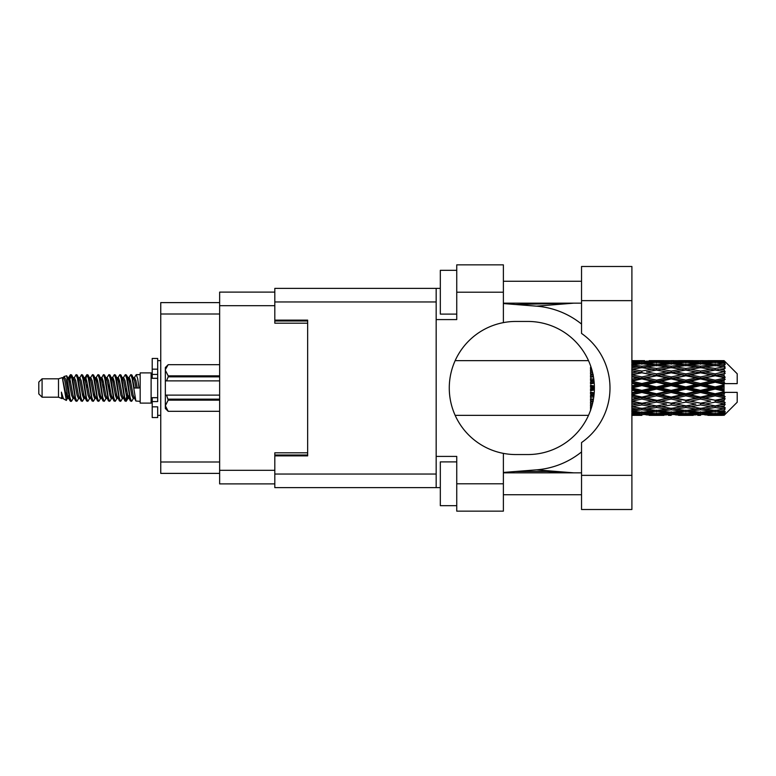<?xml version="1.0" encoding="UTF-8"?>
<svg xmlns="http://www.w3.org/2000/svg" width="776" height="776" viewBox="0 0 776 776"><rect width="100%" height="100%" fill="white"/><g stroke="black" fill="none" stroke-linecap="round" stroke-linejoin="round"><path stroke-width="1.16" d="M274.811 292.106L219.637 292.106L219.637 483.894L274.811 483.894M307.655 452.806L274.811 452.806L274.811 474.039L436.17 474.039M436.17 301.961L274.811 301.961L274.811 323.194L307.655 323.194M219.637 302.611L160.748 302.611L160.748 473.389L219.637 473.389M42.088 397.196L42.088 378.804L38.8 382.093L38.8 393.907L42.088 397.196L58.501 397.196L61.925 398.612L62.546 397.962L62.051 398.389L63.419 398.389M42.088 378.804L58.501 378.804L58.501 397.196M140.165 388L140.165 403.103L151.116 403.103L151.116 372.897L140.165 372.897L140.165 388M58.501 378.804L62.313 377.64L66.338 400.435L63.448 398.845L61.391 392.142L61.925 398.612M66.882 392.2L66.164 395.411M66.338 400.435L68.889 395.362M64.049 376.505L66.668 375.778L68.55 388L68.55 393.112L65.902 379.532L64.049 376.505L62.914 378.038L63.419 377.611L64.786 380.647L67.522 395.353L68.395 397.962L69.336 398.04M123.122 378.038L125.334 374.643L126.701 378.552L130.416 401.017L131.871 401.017L133.889 397.603M125.334 374.643L126.401 374.983L127.38 378.552L130.125 397.448L131.493 401.357M128.409 378.397L130.804 374.643L132.172 378.552L135.897 401.017L140.165 401.357M134.073 378.038L136.275 374.643L137.643 378.552L139.02 388L134.229 388L131.871 374.983L134.568 380.647L135.936 388M68.55 393.112L70.597 401.357L71.673 401.017L73.681 397.603M68.55 388L69.918 397.448L71.285 401.357M68.889 380.638L70.597 374.643L71.964 378.552L75.689 401.017L77.144 401.017L78.968 397.962M70.597 374.643L71.673 374.983L72.653 378.552L75.388 397.448L76.756 401.357M72.992 377.611L74.36 377.611L76.077 374.643L77.445 378.552L81.16 401.017L82.615 401.017L84.623 397.603M83.003 396.934L83.546 393.48M76.077 374.643L77.144 374.983L78.124 378.552L80.859 397.448L82.227 401.357M83.488 398.04L83.944 395.362M78.463 377.611L79.831 377.611L81.548 374.643L82.916 378.552L86.631 401.017L88.086 401.017L89.909 397.962M81.548 374.643L82.615 374.983L83.595 378.552L86.34 397.448L87.707 401.357M85.302 380.638L87.019 374.643L88.386 378.552L92.111 401.017L93.566 401.017L95.38 397.962M93.944 396.934L94.488 393.48M87.019 374.643L88.086 374.983L89.075 378.552L91.811 397.448L93.178 401.357M94.439 398.04L94.885 395.362M90.288 378.038L92.489 374.643L93.857 378.552L97.582 401.017L99.037 401.017L101.045 397.603M99.425 396.934L99.968 393.48M92.489 374.643L93.566 374.983L94.546 378.552L97.281 397.448L98.649 401.357M99.91 398.04L100.366 395.362M95.574 378.397L97.97 374.643L99.338 378.552L103.053 401.017L104.508 401.017L106.331 397.962M97.97 374.643L99.037 374.983L100.017 378.552L102.752 397.448L104.12 401.357M100.356 377.611L101.734 377.611L103.441 374.643L104.808 378.552L108.524 401.017L109.979 401.017L111.987 397.603M110.367 396.934L110.91 393.48M103.441 374.643L104.508 374.983L105.487 378.552L108.233 397.448L109.6 401.357M110.852 398.04L111.307 395.362M106.7 378.038L108.912 374.643L110.279 378.552L114.004 401.017L115.459 401.017L117.467 397.603M115.837 396.934L116.381 393.48M108.912 374.643L109.979 374.983L110.968 378.552L113.703 397.448L115.071 401.357M116.332 398.04L116.788 395.362M111.987 378.397L114.382 374.643L115.75 378.552L119.475 401.017L120.93 401.017L122.753 397.962M114.382 374.643L115.459 374.983L116.439 378.552L119.174 397.448L120.542 401.357M117.467 378.397L119.863 374.643L121.231 378.552L124.946 401.017L126.401 401.017L127.73 395.362M125.673 401.085L127.332 393.48M119.863 374.643L120.93 374.983L121.91 378.552L124.645 397.448L126.013 401.357M69.287 382.519L70.946 374.915M85.699 382.519L86.252 379.066M96.253 380.638L96.709 377.96M96.651 382.519L97.194 379.066M101.724 380.638L102.18 377.96M102.122 382.519L102.665 379.066M112.675 380.638L113.131 377.96M113.073 382.519L113.616 379.066M118.146 380.638L118.602 377.96M118.544 382.519L119.087 379.066M129.097 380.638L129.543 377.96M129.495 382.519L130.038 379.066M130.804 374.643L131.871 374.983M719.769 388L724.066 386.991L724.066 389.009L719.769 388L715.191 388L671.182 397.671L631.897 405.198M690.446 388L700.524 385.633L710.622 388L700.524 390.367L690.446 388L685.868 388L631.897 399.718M661.113 388L671.182 385.633L681.279 388L671.182 390.367L661.113 388L656.525 388L631.897 393.5M631.761 388L641.859 385.633L651.937 388L641.859 390.367L631.761 388M590.808 409.534L590.517 410.388M591.613 407.012L590.517 407.196L590.517 408.671L591.128 408.574M592.204 404.917L590.517 404.606L590.517 406.255L591.778 406.478M593.427 399.3L590.517 398.67L590.517 400.61L593.271 401.182L590.517 401.745L590.517 403.559L592.641 403.151M594.212 392.918L590.517 392.064L590.517 394.179L593.271 394.809L590.517 395.43L590.517 397.477L593.815 396.74M594.367 386.108L590.517 385.206L590.517 387.35L593.271 388L590.517 388.65L590.517 390.794L594.367 389.891M593.815 379.26L590.517 378.523L590.517 380.57L593.271 381.191L590.517 381.821L590.517 383.936L594.212 383.082M592.641 372.849L590.517 372.441L590.517 374.255L593.271 374.818L590.517 375.39L590.517 377.33L593.427 376.7M591.778 369.522L590.517 369.745L590.517 371.394L592.204 371.083M591.128 367.426L590.517 367.329L590.517 368.804L591.613 368.988M590.517 365.612L590.808 366.466M724.066 360.646L725.162 361.732L724.066 360.646L719.769 360.685L724.066 360.646M724.066 361.063L715.191 361.665L705.112 361.121L724.066 361.063L725.162 362.014L724.066 360.772M724.066 361.684L724.066 362.305L719.769 361.975L724.066 361.684L725.162 362.411L724.066 361.17M724.066 363.12L715.191 364.332L705.112 363.236L715.191 362.324L724.066 363.12L725.162 363.798L724.066 362.305M724.066 364.371L724.066 365.447L719.769 364.895L725.162 364.701L724.066 363.362M724.066 366.728L715.191 368.493L705.112 366.912L715.191 365.486L725.162 367.096L724.066 365.447M724.066 368.542L724.066 370.016L719.769 369.269L725.162 368.445L724.066 367.096M724.066 371.685L715.191 373.886L705.112 371.917L715.191 370.065L725.162 371.714L724.066 370.016M724.066 373.945L724.066 375.71L719.769 374.818L725.162 373.431L724.066 372.15M724.066 377.66L724.066 378.193L715.191 380.162L705.112 377.922L715.191 375.768L724.066 377.66L725.162 377.349L724.066 375.71M724.066 380.221L724.066 382.17L719.769 381.191L724.066 380.221L725.162 379.319L724.066 378.193M724.066 384.285L724.066 384.857L715.191 386.923L705.112 384.566L715.191 382.238L724.066 384.285L724.066 383.625L725.133 383.625L724.066 382.17M725.133 383.625L737.2 383.625L737.2 373.77L724.668 361.238M724.066 386.991L724.066 384.857M724.066 391.143L724.066 391.715L715.191 393.762L705.112 391.434L715.191 389.077L724.066 391.143L724.066 389.009M724.668 414.762L737.2 402.23L737.2 392.375L724.066 392.375L724.066 391.715M724.066 393.83L724.066 395.779L719.769 394.809L724.066 393.83L725.133 392.375M724.066 397.807L724.066 398.34L715.191 400.232L705.112 398.078L715.191 395.838L724.066 397.807L725.162 396.681L724.066 395.779M724.066 400.29L724.066 402.055L719.769 401.182L724.066 400.29L725.162 398.651L724.066 398.34M724.066 403.85L715.191 405.935L705.112 404.083L715.191 402.113L724.066 403.85L725.162 402.569L724.066 402.055M724.066 405.984L724.066 407.458L719.769 406.731L724.066 405.984L725.162 404.286L724.066 404.315M724.066 408.904L715.191 410.514L705.112 409.088L715.191 407.507L724.066 408.904L725.162 407.555L724.066 407.458M724.066 410.553L724.066 411.629L719.769 411.105L724.066 410.553L725.162 408.904L724.066 409.272M724.066 412.638L715.191 413.676L705.112 412.764L715.191 411.668L724.066 412.638L725.162 411.299L724.066 411.629M724.066 413.695L724.066 414.316L719.769 414.025L724.066 413.695L725.162 412.201L724.066 412.88M707.867 415.344L715.191 415.364L705.112 414.879L715.191 414.335L724.066 414.83L725.162 413.589L724.066 414.316M724.066 414.83L715.191 415.228M724.066 415.228L719.769 415.315L724.066 415.228L725.162 413.986L724.066 414.937M725.162 414.268L724.066 415.354L725.162 414.268M631.897 415.364L634.516 415.344M649.182 415.344L663.868 415.344M641.859 415.364L631.897 415.315M631.761 415.315L639.104 415.364M631.897 414.617L637.28 414.879L631.897 415.092M638.871 414.491L637.28 414.879M641.859 415.063L641.859 413.802M652.713 415.121L651.937 415.315M656.525 415.364L646.427 414.879L656.525 414.335L666.613 414.879L656.525 415.228M678.525 415.344L693.191 415.344M671.182 415.364L668.437 415.364M641.859 414.656L631.761 414.025L641.859 413.201L651.937 414.025L641.859 414.656M631.897 412.201L637.28 412.764L631.897 413.269M640.239 412.105L637.28 412.764M641.859 413.201L641.859 411.775M654.246 413.482L651.937 414.025M644.846 414.491L646.427 414.879M656.525 414.335L656.525 412.987M668.204 414.491L666.613 414.879M660.337 415.121L661.113 415.315M671.182 415.063L671.182 413.802M682.055 415.121L681.279 415.315M685.868 415.364L675.77 414.879L685.868 414.335L695.936 414.879L685.868 415.228M715.191 415.364L722.524 415.344M700.524 415.364L697.769 415.364M671.182 414.656L661.113 414.025L671.182 413.201L681.279 414.025L671.182 414.656M656.525 413.676L646.427 412.764L656.525 411.668L666.613 412.764L656.525 413.676M641.859 412.289L631.761 411.105L641.859 409.757L651.937 411.105L641.859 412.289M631.897 408.263L637.28 409.088L631.897 409.864M641.859 409.757L641.859 408.244L637.28 409.088M655.507 410.378L651.937 411.105M643.479 412.105L646.427 412.764M656.525 411.668L656.525 410.184M669.572 412.105L666.613 412.764M658.795 413.482L661.113 414.025M671.182 413.201L671.182 411.775M683.598 413.482L681.279 414.025M674.169 414.491L675.77 414.879M685.868 414.335L685.868 412.987M697.537 414.491L695.936 414.879M689.67 415.121L690.446 415.315M700.524 415.063L700.524 413.802M711.398 415.121L710.622 415.315M700.524 414.656L690.446 414.025L700.524 413.201L710.622 414.025L700.524 414.656M685.868 413.676L675.77 412.764L685.868 411.668L695.936 412.764L685.868 413.676M671.182 412.289L661.113 411.105L671.182 409.757L681.279 411.105L671.182 412.289M656.525 410.514L646.427 409.088L656.525 407.507L666.613 409.088L656.525 410.514M641.859 408.389L631.761 406.731L641.859 404.946L651.937 406.731L641.859 408.389M631.897 403.045L637.28 404.083L631.897 405.091M592.99 401.609L590.517 402.075M641.859 404.946L641.859 403.442L637.28 404.083M656.525 407.507L656.525 405.984L651.937 406.731L656.525 405.984L661.113 406.731L671.182 404.946L681.279 406.731L671.182 408.389L641.859 403.442L646.427 404.083L656.525 402.113L666.613 404.083L656.525 405.935L646.427 404.083M641.859 408.244L646.427 409.088M671.182 409.757L671.182 408.244L666.613 409.088M657.534 410.378L661.113 411.105M684.849 410.378L681.279 411.105M672.802 412.105L675.77 412.764M685.868 411.668L685.868 410.184M698.904 412.105L695.936 412.764M688.137 413.482L690.446 414.025M700.524 413.201L700.524 411.775M712.931 413.482L710.622 414.025M703.522 414.491L705.112 414.879M715.191 414.335L715.191 412.987M718.993 415.121L719.769 415.315M700.524 412.289L690.446 411.105L700.524 409.757L710.622 411.105L700.524 412.289M685.868 410.514L675.77 409.088L685.868 407.507L695.936 409.088L685.868 410.514M641.859 403.21L631.761 401.182L641.859 399.068L651.937 401.182L641.859 403.442L631.897 401.58M631.897 396.895L637.28 398.078L631.897 399.233M593.98 395.372L590.517 396.119M594.047 394.761L593.271 394.809M641.859 399.068L641.859 397.671L637.28 398.078M656.525 402.113L656.525 400.659L651.937 401.182M656.525 405.935L666.613 404.083M671.182 404.946L671.182 403.442L675.77 404.083L685.868 402.113L695.936 404.083L685.868 405.935L675.77 404.083M685.868 407.507L685.868 405.984L681.279 406.731L685.868 405.984L690.446 406.731L700.524 404.946L710.622 406.731L700.524 408.389L656.525 400.659L661.113 401.182L671.182 399.068L681.279 401.182L671.182 403.21L661.113 401.182M671.182 408.244L675.77 409.088M700.524 409.757L700.524 408.244L695.936 409.088M686.876 410.378L690.446 411.105M714.182 410.378L710.622 411.105M702.144 412.105L705.112 412.764M715.191 411.668L715.191 410.184M717.46 413.482L719.769 414.025M656.525 400.232L646.427 398.078L656.525 395.838L666.613 398.078L656.525 400.659L641.859 397.671L646.427 398.078M641.859 397.07L631.761 394.809L641.859 392.491L651.937 394.809L641.859 397.07L641.859 397.671L631.897 395.556M631.897 390.173L637.28 391.434L631.897 392.675M594.387 388.776L590.517 389.649M594.387 388L593.271 388M641.859 392.491L641.859 391.288L637.28 391.434M656.525 395.838L656.525 394.538L651.937 394.809M671.182 399.068L671.182 397.671L666.613 398.078M671.182 403.21L681.279 401.182M685.868 402.113L685.868 400.659L690.446 401.182L700.524 399.068L710.622 401.182L700.524 403.21L690.446 401.182M685.868 405.935L695.936 404.083M700.524 404.946L700.524 403.442L705.112 404.083M715.191 407.507L715.191 405.984L711.534 406.575L715.191 405.984L719.769 406.731L671.182 397.671L675.77 398.078L685.868 395.838L695.936 398.078L685.868 400.232L675.77 398.078M700.524 408.244L705.112 409.088M716.209 410.378L719.769 411.105M671.182 397.07L661.113 394.809L671.182 392.491L681.279 394.809L671.182 397.07L671.182 397.671L656.525 394.538L661.113 394.809M656.525 393.762L646.427 391.434L656.525 389.077L666.613 391.434L656.525 393.762L656.525 394.538L641.859 391.288L646.427 391.434M631.897 383.325L637.28 384.566L631.897 385.827M594.144 382.277L590.517 383.082M594.047 381.239L593.271 381.191M641.859 385.633L641.859 384.712L631.897 386.943M641.859 383.509L631.761 381.191L641.859 378.93L651.937 381.191L641.859 383.509L641.859 384.712L637.28 384.566M641.859 390.367L641.859 391.288L631.897 389.057M656.525 389.077L656.525 388L651.937 388M671.182 392.491L671.182 391.288L666.613 391.434M685.868 395.838L685.868 394.538L681.279 394.809M685.868 400.232L700.524 397.671L695.936 398.078M700.524 399.068L700.524 397.671L705.112 398.078M700.524 403.21L710.622 401.182M715.191 402.113L715.191 400.659L719.769 401.182M715.191 405.935L725.162 404.286M700.524 397.07L690.446 394.809L700.524 392.491L710.622 394.809L700.524 397.07L700.524 397.671L685.868 394.538L690.446 394.809M685.868 393.762L675.77 391.434L685.868 389.077L695.936 391.434L685.868 393.762L685.868 394.538L671.182 391.288L675.77 391.434M656.525 386.923L646.427 384.566L656.525 382.238L666.613 384.566L656.525 386.923L656.525 388L641.859 384.712L646.427 384.566M631.897 376.767L637.28 377.922L631.897 379.105M593.349 376.244L590.517 376.816M641.859 378.93L641.859 378.329L631.897 380.444M641.859 376.932L631.761 374.818L641.859 372.79L651.937 374.818L641.859 376.932L641.859 378.329L637.28 377.922M656.525 382.238L656.525 381.462L641.859 384.712L631.897 382.5M656.525 380.162L646.427 377.922L656.525 375.768L666.613 377.922L656.525 380.162L656.525 381.462L651.937 381.191M671.182 385.633L671.182 384.712L656.525 388L671.182 391.288L671.182 390.367M671.182 383.509L661.113 381.191L671.182 378.93L681.279 381.191L671.182 383.509L671.182 384.712L666.613 384.566M685.868 389.077L685.868 388L681.279 388M700.524 392.491L700.524 391.288L695.936 391.434M715.191 395.838L715.191 394.538L700.524 397.671L715.191 400.232M715.191 393.762L715.191 394.538L710.622 394.809M725.162 398.651L715.191 400.659L725.162 402.569M685.868 386.923L675.77 384.566L685.868 382.238L695.936 384.566L685.868 386.923L685.868 388L671.182 384.712L675.77 384.566M631.897 370.909L637.28 371.917L631.897 372.955M592.175 370.967L590.517 371.258M641.859 372.79L631.897 374.42M641.859 371.054L631.761 369.269L641.859 367.611L651.937 369.269L641.859 371.054L641.859 372.558L637.28 371.917M656.525 375.768L641.859 378.329L646.427 377.922M656.525 373.886L646.427 371.917L656.525 370.065L666.613 371.917L656.525 373.886L656.525 375.341L651.937 374.818M671.182 378.93L671.182 378.329L656.525 381.462L661.113 381.191M671.182 376.932L661.113 374.818L671.182 372.79L681.279 374.818L671.182 376.932L671.182 378.329L666.613 377.922M685.868 382.238L685.868 381.462L671.182 384.712L631.897 376.282M685.868 380.162L675.77 377.922L685.868 375.768L695.936 377.922L685.868 380.162L685.868 381.462L681.279 381.191M700.524 385.633L700.524 384.712L685.868 388L700.524 391.288L705.112 391.434M700.524 383.509L690.446 381.191L700.524 378.93L710.622 381.191L700.524 383.509L700.524 384.712L695.936 384.566M700.524 390.367L700.524 391.288L715.191 394.538L719.769 394.809M715.191 389.077L715.191 388L710.622 388M724.988 392.375L715.191 394.538L725.162 396.681M631.897 366.136L637.28 366.912L631.897 367.737M641.859 366.243L631.761 364.895L641.859 363.711L651.937 364.895L641.859 366.243L641.859 367.756L637.28 366.912M656.525 370.065L646.427 371.917M671.182 372.79L651.937 369.269L656.525 370.016L671.182 367.611L681.279 369.269L671.182 371.054L661.113 369.269L656.525 370.016L656.525 368.493L646.427 366.912L656.525 365.486L666.613 366.912L656.525 368.493M671.182 371.054L671.182 372.558L656.525 375.341L661.113 374.818M685.868 370.065L695.936 371.917L685.868 373.886L675.77 371.917L685.868 370.016L671.182 372.558L666.613 371.917M685.868 375.768L671.182 378.329L675.77 377.922M685.868 373.886L685.868 375.341L681.279 374.818M700.524 378.93L700.524 378.329L685.868 381.462L690.446 381.191M700.524 376.932L690.446 374.818L700.524 372.79L710.622 374.818L700.524 376.932L700.524 378.329L695.936 377.922M715.191 382.238L715.191 381.462L700.524 384.712L705.112 384.566M715.191 380.162L715.191 381.462L710.622 381.191M715.191 386.923L715.191 388L671.182 378.329L631.897 370.802M724.066 386.002L715.191 388L724.066 389.998M631.897 362.731L637.28 363.236L631.897 363.798M640.239 363.895L637.28 363.236M655.507 365.622L651.937 364.895M641.859 367.756L646.427 366.912M671.182 366.243L661.113 364.895L671.182 363.711L681.279 364.895L671.182 366.243L671.182 367.756L666.613 366.912M700.524 372.79L681.279 369.269L685.868 370.016L700.524 367.611L710.622 369.269L700.524 371.054L690.446 369.269L685.868 370.016L685.868 368.493L675.77 366.912L685.868 365.486L695.936 366.912L685.868 368.493M700.524 371.054L700.524 372.558L685.868 375.341L671.182 372.558L675.77 371.917M715.191 370.065L700.524 372.558L695.936 371.917M715.191 375.768L700.524 378.329L685.868 375.341L690.446 374.818M715.191 373.886L715.191 375.341L710.622 374.818M725.162 379.319L715.191 381.462L700.524 378.329L705.112 377.922M724.988 383.625L715.191 381.462L719.769 381.191M656.525 364.332L646.427 363.236L656.525 362.324L666.613 363.236L656.525 364.332L656.525 365.816M641.859 362.799L631.761 361.975L641.859 361.344L651.937 361.975L641.859 362.799L641.859 364.225M631.897 360.908L637.28 361.121L631.897 361.383M638.871 361.509L637.28 361.121M654.246 362.518L651.937 361.975M643.479 363.895L646.427 363.236M669.572 363.895L666.613 363.236M657.534 365.622L661.113 364.895M684.849 365.622L681.279 364.895M671.182 367.756L675.77 366.912M700.524 366.243L690.446 364.895L700.524 363.711L710.622 364.895L700.524 366.243L700.524 367.756L695.936 366.912M725.162 371.714L710.622 369.269L715.191 370.016L718.857 369.425L715.191 370.016L715.191 368.493M725.162 373.431L715.191 375.341L700.524 372.558L705.112 371.917M725.162 377.349L715.191 375.341L719.769 374.818M685.868 364.332L675.77 363.236L685.868 362.324L695.936 363.236L685.868 364.332L685.868 365.816M671.182 362.799L661.113 361.975L671.182 361.344L681.279 361.975L671.182 362.799L671.182 364.225M656.525 361.665L646.427 361.121L666.613 361.121L656.525 361.665L656.525 363.013M641.859 360.636L631.761 360.685M631.897 360.685L644.613 360.636M634.516 360.656L631.897 360.636M641.859 360.937L641.859 362.198M652.713 360.879L651.937 360.685M644.846 361.509L646.427 361.121M668.204 361.509L666.613 361.121M658.795 362.518L661.113 361.975M683.598 362.518L681.279 361.975M672.802 363.895L675.77 363.236M698.904 363.895L695.936 363.236M686.876 365.622L690.446 364.895M714.182 365.622L710.622 364.895M700.524 367.756L705.112 366.912M700.524 362.799L690.446 361.975L700.524 361.344L710.622 361.975L700.524 362.799L700.524 364.225M685.868 361.665L675.77 361.121L695.936 361.121L685.868 361.665L685.868 363.013M671.182 360.937L661.113 360.685L681.279 360.685L671.182 360.937L671.182 362.198M671.182 360.636L673.937 360.636M663.868 360.656L649.182 360.656M660.337 360.879L661.113 360.685M682.055 360.879L681.279 360.685M674.169 361.509L675.77 361.121M697.537 361.509L695.936 361.121M688.137 362.518L690.446 361.975M712.931 362.518L710.622 361.975M702.144 363.895L705.112 363.236M715.191 364.332L715.191 365.816M716.209 365.622L719.769 364.895M700.524 360.937L690.446 360.685L710.622 360.685L700.524 360.937L700.524 362.198M700.524 360.636L703.279 360.636M693.191 360.656L678.525 360.656M689.67 360.879L690.446 360.685M711.398 360.879L710.622 360.685M703.522 361.509L705.112 361.121M715.191 361.665L715.191 363.013M717.46 362.518L719.769 361.975M722.524 360.656L707.867 360.656M718.993 360.879L719.769 360.685M61.391 397.671L62.051 398.389M67.25 377.747L68.016 378.038L68.889 380.647L71.625 395.353L72.992 398.389L73.487 397.962M77.144 374.983L79.831 380.647L82.576 395.353L83.944 398.389L84.438 397.962M86.679 388L87.358 384.023M88.086 374.983L90.782 380.647L93.518 395.353L94.885 398.389L96.253 398.389M99.037 374.983L101.734 380.647L104.469 395.353L105.837 398.389L107.204 398.389M108.572 388L109.251 384.023M109.979 374.983L112.675 380.647L115.411 395.353L116.778 398.389L117.283 397.962M120.93 374.983L123.626 380.647L126.362 395.353L127.73 398.389L129.097 395.362M61.391 392.142L63.448 398.845M68.201 378.397L68.889 377.611L70.257 380.647L72.992 395.353L75.689 401.017M79.831 377.611L81.208 380.647L83.944 395.353L86.631 401.017M89.415 377.611L90.782 377.611L92.15 380.647L94.885 395.353L97.582 401.017M101.734 377.611L103.101 380.647L105.837 395.353L108.524 401.017M109.251 391.977L109.94 388M112.181 378.038L112.675 377.611L114.043 380.647L116.778 395.353L119.475 401.017M122.249 377.611L123.626 377.611L124.994 380.647L127.73 395.353L130.416 401.017M133.2 377.611L134.568 377.611L135.936 380.647L137.304 388M62.313 377.64L66.154 395.353L67.522 398.389L68.016 397.962M71.673 374.983L74.36 380.647L77.096 395.353L78.463 398.389L79.831 398.389M82.615 374.983L85.311 380.647L88.047 395.353L89.415 398.389L90.782 398.389M93.566 374.983L96.253 380.647L98.988 395.353L100.356 398.389L100.861 397.962M103.101 388L103.78 384.023M104.508 374.983L107.204 380.647L109.94 395.353L111.307 398.389L111.802 397.962M115.459 374.983L118.146 380.647L120.881 395.353L122.249 398.389L123.626 398.389M128.603 378.038L129.097 377.611L127.73 377.611L129.097 380.647L131.833 395.353L133.2 398.389L133.695 397.962M74.36 377.611L75.728 380.647L78.463 395.353L81.16 401.017M83.944 380.638L85.311 377.611L86.679 380.647L89.415 395.353L92.111 401.017M95.758 378.038L96.253 377.611L97.621 380.647L100.356 395.353L103.053 401.017M105.837 377.611L107.204 377.611L108.572 380.647L111.307 395.353L114.004 401.017M116.778 377.611L118.146 377.611L119.514 380.647L122.249 395.353L124.946 401.017M125.673 391.977L126.362 388M129.097 377.611L130.465 380.647L133.2 395.353L135.897 401.017M590.517 367.329L590.517 368.852M590.517 372.441L590.517 374.255M592.99 374.391L590.517 373.925M590.517 378.523L590.517 380.57M593.98 380.628L590.517 379.881M590.517 385.206L590.517 387.35M594.387 387.224L590.517 386.351M590.517 392.064L590.517 394.179M594.144 393.723L590.517 392.918M590.517 398.67L590.517 400.61M593.349 399.756L590.517 399.184M590.517 404.606L590.517 406.255M592.175 405.033L590.517 404.742M590.517 409.495L590.517 410.756M157.683 397.671L152.212 397.671L152.212 401.57L157.683 401.57L157.683 369.163L152.212 369.163L152.212 358.444L157.683 358.444L157.683 374.43L152.212 374.43L152.212 378.329L157.683 378.329M152.212 401.57L152.212 417.556L157.683 417.556L157.683 406.837L152.212 406.837M152.212 369.163L152.212 374.43M219.637 400.144L168.188 400.144L166.549 395.12L219.637 395.12M168.188 399.165L219.637 399.165M166.549 395.12L165.346 395.12L165.346 380.88L166.549 380.88L165.346 380.88L165.346 370.268L168.188 375.856L219.637 375.856M219.637 376.835L168.188 376.835L166.549 380.88L219.637 380.88M168.188 376.835L168.188 375.856M168.188 400.144L165.346 405.732L165.346 395.12M165.346 405.732L168.188 411.319L219.637 411.309L168.188 411.319L165.346 408.467L165.346 405.732M165.346 370.268L165.346 367.533L168.188 364.681L219.637 364.681L168.188 364.681L165.404 369.492M581.534 475.358L581.534 442.572A66.552 66.552 0 0 0 581.534 333.428L581.534 266.488L631.897 266.488L631.897 509.512L581.534 509.512L581.534 475.358L631.897 475.358M581.534 281.271L503.382 281.271M581.534 303.164L503.382 303.164M581.534 472.836L503.382 472.836M581.534 494.729L503.382 494.729M456.744 505.68L440.322 505.68L440.322 461.895L456.744 461.895M456.744 314.105L440.322 314.105L440.322 270.32L456.744 270.32M503.382 483.787L503.382 511.151L456.744 511.151L456.744 483.787L503.382 483.787L503.382 453.378A66.552 66.552 0 0 1 503.382 322.622L503.382 292.212L456.744 292.212L456.744 319.586L436.17 319.586L436.17 487.619L274.811 487.619L274.811 474.039M436.17 456.414L456.744 456.414L456.744 483.787M456.744 292.212L456.744 264.849L503.382 264.849L503.382 292.212M440.322 487.619L436.17 487.619M274.811 301.961L274.811 288.381L436.17 288.381L436.17 319.586M440.322 288.381L436.17 288.381L440.322 288.381M274.811 320.129L307.655 320.129L307.655 455.871L274.811 455.871M503.382 322.622A66.552 66.552 0 0 1 515.856 321.448L527.835 321.448A66.552 66.552 0 0 1 594.387 388A66.552 66.552 0 0 1 527.835 454.552L515.856 454.552A66.552 66.552 0 0 1 503.382 453.378M573.687 472.836L536.468 469.849L503.382 472.448M536.468 469.849A82.101 82.101 0 0 0 581.534 451.933M581.534 324.067A82.101 82.101 0 0 0 536.468 306.151L503.382 303.552M573.687 303.164L536.468 306.151M219.637 305.676L274.811 305.676M219.637 470.324L274.811 470.324M274.811 454.998L307.655 454.998M274.811 321.002L307.655 321.002M219.637 313.999L160.748 313.999M219.637 462.001L160.748 462.001M157.683 378.281L152.212 378.281M157.683 397.719L152.212 397.719M581.534 300.642L631.897 300.642M151.116 399.495L152.212 399.495M455.192 415.364L588.509 415.364M455.192 360.636L588.509 360.636M653.761 415.364L659.28 415.364M683.113 415.364L688.622 415.364M712.446 415.364L717.945 415.364M653.761 360.636L659.28 360.636M683.113 360.636L688.622 360.636M712.446 360.636L717.945 360.636M136.275 374.643L140.165 374.643M151.116 376.505L152.212 376.505M66.668 375.778L68.016 378.038M126.401 401.017L128.224 397.962M67.522 377.611L68.889 377.611M72.992 398.389L74.36 398.389M83.944 398.389L85.311 398.389M111.307 377.611L112.675 377.611M116.778 398.389L118.146 398.389M127.73 398.389L129.097 398.389M68.395 378.038L70.218 374.983M126.401 374.983L128.224 378.038M62.051 377.611L63.419 377.611M67.522 398.389L68.889 398.389M83.944 377.611L85.311 377.611M94.885 377.611L96.253 377.611M100.356 398.389L101.734 398.389M111.307 398.389L112.675 398.389M133.2 398.389L134.568 398.389M68.395 397.962L70.218 401.017M84.807 378.038L86.631 374.983M157.683 415.364L160.748 415.364M157.683 360.636L160.748 360.636M515.516 304.502L571.999 303.164M571.999 472.836L546.818 471.459L515.516 471.498"/></g></svg>
